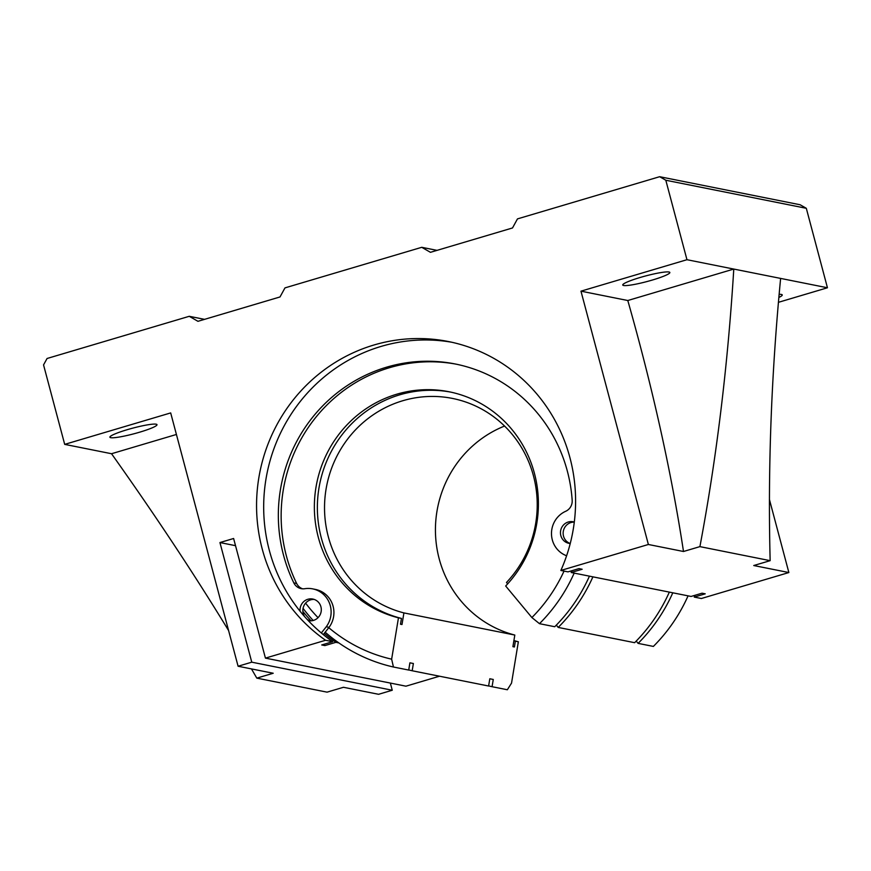 <?xml version="1.0" encoding="UTF-8"?>
<svg xmlns="http://www.w3.org/2000/svg" width="871" height="871" viewBox="0 0 871 871"><rect width="100%" height="100%" fill="white"/><g stroke="black" fill="none" stroke-linecap="round" stroke-linejoin="round"><path stroke-width="1.31" d="M669.342 592.106A164.989 159.295 -78.7 0 1 634.632 642.689L558.202 627.425A164.989 159.295 -78.7 0 0 592.911 576.842M408.739 669.941A164.989 159.295 -78.7 0 0 412.179 670.757L488.609 686.021L489.807 678.77L493.269 679.467L492.071 686.707A164.989 159.295 -78.7 0 1 488.631 685.891M688.068 595.851A164.989 159.295 -78.7 0 1 653.37 646.424L638.105 643.375A164.989 159.295 -78.7 0 0 672.804 592.803M513.912 640.544A115.865 111.858 -78.7 0 0 518.354 641.764L511.538 683.114L507.347 689.756L492.071 686.707M589.438 576.156A164.989 159.295 -78.7 0 1 554.74 626.728L539.476 623.68L531.887 617.55L505.67 586.009A115.865 111.858 -78.7 0 0 533.683 470.667A115.865 111.858 -78.7 0 0 449.077 391.765A115.865 111.858 -78.7 0 0 317.262 480.759A115.865 111.858 -78.7 0 0 398.461 617.822L391.645 659.173L393.442 667.012A164.989 159.295 -78.7 0 1 325.188 632.204M531.887 617.55A157.662 152.218 -78.7 0 0 564.038 571.082M305.601 603.124A157.662 152.218 -78.7 0 0 318.046 617.648M328.781 627.686A157.662 152.218 -78.7 0 0 391.645 659.173M539.476 623.68A164.989 159.295 -78.7 0 0 574.174 573.107M303.054 608.35A164.989 159.295 -78.7 0 0 313.168 620.479M412.179 670.757L413.377 663.506L409.903 662.82L408.717 670.06L393.442 667.012M518.354 641.764L515.36 641.165A115.865 111.858 -78.7 0 1 513.868 640.784M512.91 646.598A121.733 117.531 -78.7 0 0 514.402 646.979L515.36 641.165M514.402 646.979L512.899 646.674L514.815 635.057L403.915 612.912A109.996 106.197 -78.7 0 1 327.333 482.665A109.996 106.197 -78.7 0 1 452.419 398.417A109.996 106.197 -78.7 0 1 532.682 473.095A109.996 106.197 -78.7 0 1 506.487 582.47L507.651 583.875M504.559 426.05A109.996 106.197 -78.7 0 0 435.565 535.469A109.996 106.197 -78.7 0 0 514.815 635.057M400.518 624.148A121.733 117.531 -78.7 0 0 401.999 624.529L403.915 612.912M401.999 624.529L400.497 624.235L401.455 618.421L398.461 617.822M450.568 392.081A115.865 111.858 -78.7 0 0 320.093 482.131A115.865 111.858 -78.7 0 0 401.455 618.421M638.105 643.375L636.211 641.1M558.202 627.425L556.308 625.138M302.607 588.818A10.996 10.615 101.3 0 1 296.63 583.45L293.821 582.895A10.996 10.615 101.3 0 0 304.796 588.709A23.942 23.114 101.3 0 1 312.667 588.872L315.476 589.438A23.942 23.114 101.3 0 1 329.053 627.338L326.244 626.782L321.334 632.967M329.053 627.338L323.293 634.589M566.607 555.752L566.15 555.589A23.942 23.114 101.3 0 1 551.485 533.803A23.942 23.114 101.3 0 1 565.682 511.288A10.996 10.615 101.3 0 0 572.182 500.292A152.164 146.905 101.3 0 0 455.239 363.98A152.164 146.905 101.3 0 0 308.857 422.152A152.164 146.905 101.3 0 0 293.821 582.895M296.63 583.45A152.164 146.905 101.3 0 1 311.23 423.306A152.164 146.905 101.3 0 1 456.644 364.263M312.667 588.872A23.942 23.114 101.3 0 1 326.244 626.782M574.305 522.045A10.996 10.615 101.3 0 0 560.837 535.6A10.996 10.615 101.3 0 0 570.244 543.515A10.996 10.615 101.3 0 1 574.294 522.132M304.643 616.635A10.996 10.615 101.3 0 1 314.202 599.433M309.934 620.805A10.996 10.615 101.3 0 1 306.832 619.063M300.103 611.257A10.996 10.615 101.3 0 1 312.82 599.052A10.996 10.615 101.3 0 1 321.083 611.921A10.996 10.615 101.3 0 1 308.225 620.566M439.517 676.212L405.94 686.185L265.437 658.117L325.58 640.272L332.7 641.698L321.726 644.954L324.905 645.585A174.156 168.147 101.3 0 1 323.435 644.442M324.905 645.585L335.89 642.33L338.884 642.929M699.903 546.629L683.495 551.495L648.372 544.484L560.87 570.451L567.99 571.866L578.965 568.611L582.155 569.253L571.18 572.508L691.062 596.45L702.048 593.195L705.227 593.826L694.252 597.081L701.373 598.508L788.865 572.541L753.742 565.529L770.149 560.663L699.903 546.629C716.408 459.202 727.71 366.669 733.785 269.063L686.958 259.71L665.814 180.243L659.652 176.704L517.472 218.893L512.507 227.962L430.448 252.318L421.738 247.31L284.98 287.887L280.005 296.957L197.957 321.312L189.247 316.304L47.067 358.493L43.55 364.905L64.694 444.373L170.683 412.919L238.088 666.239L251.763 662.178L219.938 542.557L233.613 538.496L265.437 658.117M778.413 302.324L827.45 287.768L780.623 278.415C771.281 375.379 767.797 469.458 770.149 560.663M780.623 278.415L733.785 269.063L627.795 300.517L580.968 291.164L686.958 259.71M251.469 668.906L256.803 678.128L327.05 692.151L343.457 687.284L378.58 694.296L392.255 690.235L251.763 662.178M256.803 678.128L273.211 673.25L238.088 666.239M788.865 572.541L769.42 499.453M778.837 297.468A24.366 2.885 165.1 0 0 782.245 294.931A24.366 2.885 165.1 0 0 779.12 294.354M176.421 434.466L111.532 453.726L64.694 444.373M139.676 432.179A24.366 2.885 165.1 0 0 156.998 424.678A24.366 2.885 165.1 0 0 132.708 428.151A24.366 2.885 165.1 0 0 109.898 437.209A24.366 2.885 165.1 0 0 139.676 432.179M392.255 690.235L390.35 683.071M235.518 545.671L219.938 542.557M648.372 544.484L580.968 291.164M683.495 551.495A549.982 127.656 73.5 0 0 627.795 300.517M652.521 279.994A24.366 2.885 165.1 0 0 669.853 272.481A24.366 2.885 165.1 0 0 645.553 275.965A24.366 2.885 165.1 0 0 622.743 285.013A24.366 2.885 165.1 0 0 652.521 279.994M827.45 287.768L806.306 208.3L665.814 180.243M806.306 208.3L800.144 204.761L659.652 176.704M437.024 250.358L421.738 247.31M204.533 319.352L189.247 316.304M560.87 570.451A164.989 159.295 -78.7 0 0 448.391 341.53A164.989 159.295 -78.7 0 0 269.379 440.661A164.989 159.295 -78.7 0 0 325.58 640.272M111.532 453.726C154.831 514.652 193.852 573.586 228.583 630.528M332.7 641.698A164.989 159.295 101.3 0 1 275.791 443.829A164.989 159.295 101.3 0 1 451.94 342.281M335.89 642.33A164.989 159.295 101.3 0 1 324.252 633.38M311.045 620.816A164.989 159.295 101.3 0 1 302.868 611.377M571.975 570.69A164.989 159.295 101.3 0 1 571.18 572.508M695.047 595.274A164.989 159.295 101.3 0 1 694.252 597.081"/></g></svg>

